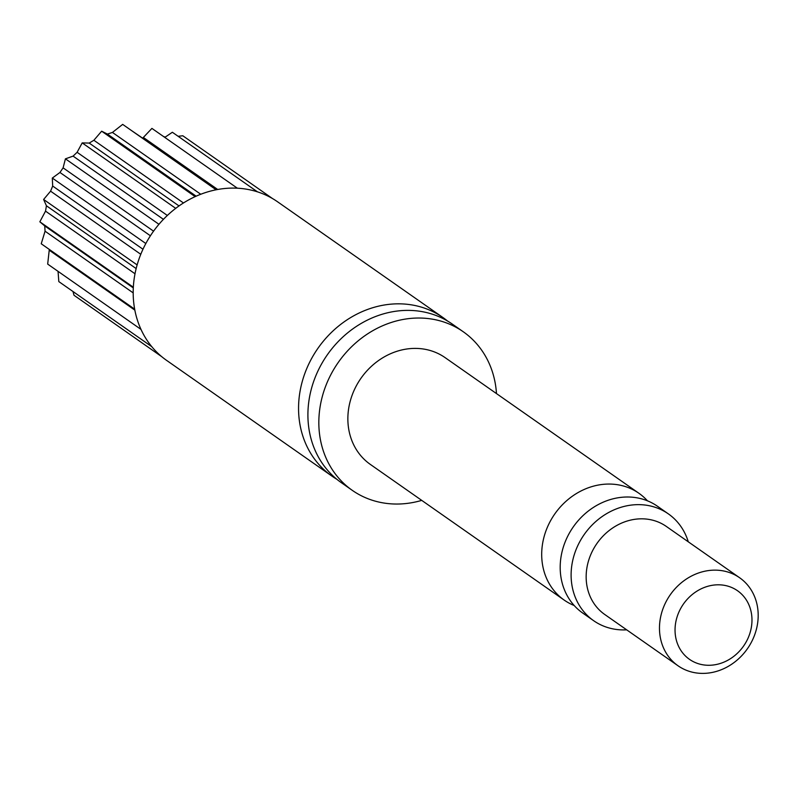 <?xml version="1.0" encoding="UTF-8"?>
<svg xmlns="http://www.w3.org/2000/svg" width="797" height="797" viewBox="0 0 797 797"><rect width="100%" height="100%" fill="white"/><g stroke="black" fill="none" stroke-linecap="round" stroke-linejoin="round"><path stroke-width="1.2" d="M702.227 664.678A41.872 36.682 125 0 0 751.003 611.249A41.872 36.682 125 0 0 687.313 599.195A41.872 36.682 125 0 0 702.227 664.678M694.346 672.618A53.718 47.073 -55 0 1 678.028 665.774A53.718 47.073 -55 0 1 670.267 594.771A53.718 47.073 -55 0 1 739.636 577.755A53.718 47.073 -55 0 1 752.478 640.051A53.718 47.073 -55 0 1 694.346 672.618M678.028 665.774L604.704 614.457A53.718 47.073 -55 0 1 596.953 543.454A53.718 47.073 -55 0 1 666.312 526.428L739.636 577.755M626.671 629.839A65.175 57.105 -55 0 1 613.411 628.972A65.175 57.105 -55 0 1 593.616 620.674A65.175 57.105 -55 0 1 584.201 534.538A65.175 57.105 -55 0 1 668.364 513.886A65.175 57.105 -55 0 1 688.279 541.811M593.616 620.674L582.697 613.032A65.175 57.105 -55 0 1 573.282 526.897A65.175 57.105 -55 0 1 657.435 506.234L668.364 513.886M574.179 605.511A65.175 57.105 -55 0 1 564.196 600.091A65.175 57.105 -55 0 1 544.331 535.853A65.175 57.105 -55 0 1 638.945 493.293A65.175 57.105 -55 0 1 647.453 500.825M638.945 493.293L445.115 357.634A65.175 57.105 125 0 0 350.501 400.194A65.175 57.105 125 0 0 370.366 464.432L564.196 600.091M421.723 500.377A96.776 84.791 -55 0 1 381.653 502.638A96.776 84.791 -55 0 1 352.254 490.324A96.776 84.791 -55 0 1 338.277 362.416A96.776 84.791 -55 0 1 463.236 331.741A96.776 84.791 -55 0 1 496.471 393.579M463.236 331.741L452.317 324.1A96.776 84.791 125 0 0 422.918 311.786A96.776 84.791 125 0 0 318.202 370.446A96.776 84.791 125 0 0 341.325 482.673L352.254 490.324M447.515 321.002A96.776 84.791 125 0 0 442.963 317.545A96.776 84.791 125 0 0 413.563 305.231A96.776 84.791 125 0 0 302.471 380.747A96.776 84.791 125 0 0 331.97 476.128A96.776 84.791 125 0 0 336.772 479.226M165.198 137.134L163.285 136.347M272.494 198.543L182.812 135.769L178.11 136.287M130.479 129.841L142.553 138.11A3.955 3.457 125 0 0 143.35 137.453L151.918 128.397L237.367 188.202M73.005 291.533L74.001 295.269L161.781 356.707M58.051 271.359L58.819 281.6L151.769 346.665M134.842 310.133L49.225 250.198L47.681 264.096L140.999 329.41M49.225 250.198L49.284 249.411M133.189 292.888L45.06 231.2L41.235 243.772L134.663 309.166M45.06 231.2L44.732 225.93L133.298 287.916M135.012 273.769L45.529 211.135L39.85 221.805L44.732 225.93M45.529 211.135L46.425 205.775L136.157 268.579M140.78 254.303L50.59 191.17L43.616 199.469L46.425 205.775M50.59 191.17L52.672 186.04L142.972 249.242M150.404 235.782L59.954 172.471L52.313 178.06L52.672 186.04M59.954 172.471L63.102 167.858L153.562 231.17M163.415 219.344L73.085 156.122L65.424 158.842L63.102 167.858M73.085 156.122L77.11 152.297L167.35 215.459M179.026 205.935L89.204 143.071L82.201 142.902L77.11 152.297M89.204 143.071L93.877 140.262L183.469 202.966M196.132 196.182L107.396 134.075L101.657 131.196L93.877 140.262M107.396 134.075L112.437 132.441L200.764 194.259M216.117 189.786L122.678 124.382L112.437 132.441M164.79 137.403L172.361 132.262L257.491 191.858M133.338 287.229L39.85 221.805M137.124 264.913L43.616 199.469M145.831 243.523L52.313 178.06M158.952 224.296L65.424 158.842M175.719 208.356L82.201 142.902M195.155 196.63L101.657 131.196M442.963 317.545L277.595 201.81A96.776 84.791 125 0 0 137.104 265.002A96.776 84.791 125 0 0 166.603 360.383L331.97 476.128M143.35 137.453L217.701 189.487"/></g></svg>
